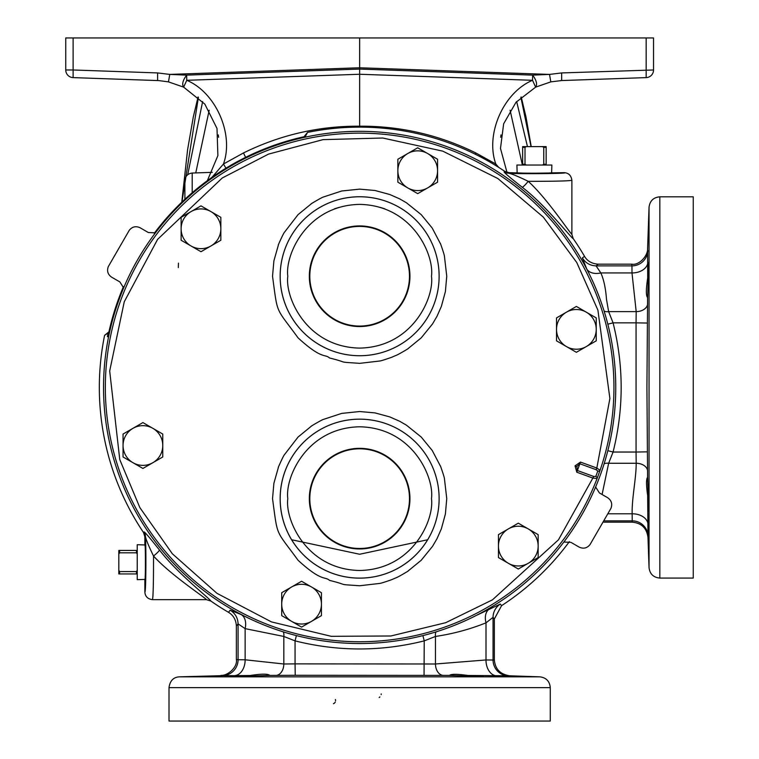 <?xml version="1.0" encoding="UTF-8"?>
<svg xmlns="http://www.w3.org/2000/svg" width="759" height="759" viewBox="0 0 759 759"><rect width="100%" height="100%" fill="white"/><g stroke="black" fill="none" stroke-linecap="round" stroke-linejoin="round"><path stroke-width="1.14" d="M73.111 37.95L65.748 37.95L65.748 69.98L73.111 69.98L73.111 37.95L646.175 37.95L646.175 77.608A7.628 7.628 0 0 0 653.537 69.98L653.537 37.95L646.175 37.95M158.356 80.577L73.111 77.608L159.001 80.615L168.47 81.877L183.64 87.133C181.771 84.382 182.777 80.378 186.648 75.122L169.769 74.41L359.643 67.779L359.643 37.95M88.594 78.149L122.341 79.325L88.594 78.149M630.691 78.149L596.944 79.325L630.691 78.149M653.537 69.98L561.66 72.93L549.516 74.41L532.638 75.122L359.643 69.078L186.648 75.122L186.761 80.302C215.879 92.522 234.199 134.315 223.459 164.01L243.487 152.948C280.27 134.855 318.989 125.937 359.643 126.193L359.643 67.779L549.516 74.41L550.816 81.877L561.669 80.549L646.175 77.608L561.375 80.568M73.111 77.608A7.628 7.628 0 0 1 65.748 69.98A7.628 7.628 0 0 0 73.111 77.608L73.111 69.98L157.625 72.93L169.769 74.41L168.47 81.877M159.001 80.615L155.718 80.492M563.567 80.492L560.284 80.615M218.592 137.284L218.288 134.903M359.643 127.132L359.643 126.193C400.297 125.937 439.015 134.855 475.798 152.948L495.826 164.01C485.086 134.315 503.407 92.522 532.524 80.302L532.638 75.122C536.509 80.378 537.514 84.382 535.645 87.133L550.816 81.877M500.997 134.903L500.693 137.284M195.756 172.919L209.19 110.226M510.095 110.226L522.382 165.035M506.993 172.378L500.485 148.432L503.644 123.812L515.997 102.285L535.645 87.133L532.524 80.302L359.643 74.259L186.761 80.302L183.64 87.133L204.845 104.135L216.998 128.451L217.89 155.614L207.349 180.67M212.008 177.312L223.459 164.01L225.945 168.185M245.603 157.35L243.487 152.948M495.124 165.168L495.826 164.01L498.72 167.397M475.191 154.181L475.798 152.948M569.354 541.66A260.309 260.309 0 0 1 501.576 605.654L494.356 618.964L493.056 617.361A15.882 15.863 141 0 1 500.295 604.06L501.576 605.654M283.344 631.943A7.628 5.294 -75 0 1 283.819 636.45L245.138 628.632L238.079 623.879C237.861 617.921 235.224 613.357 230.176 610.17L228.487 612.304A260.309 260.309 0 0 1 210.879 601.052L210.869 601.052C209.977 598.756 177.046 573.168 159.437 549.981C150.054 538.122 144.941 532.097 144.087 531.926L143.565 532.609A260.309 260.309 0 0 1 104.6 335.336L109.372 331.474M303.676 137.17L307.537 132.398A260.309 260.309 0 0 1 504.811 171.373L504.128 171.885C504.308 172.748 510.323 177.862 522.183 187.236C545.36 204.845 570.958 237.776 573.254 238.677L573.254 238.677A260.309 260.309 0 0 1 584.506 256.295C587.286 261.096 591.859 263.724 598.215 264.17L631.706 264.17C639.268 265.659 647.939 255.593 647.588 248.829L647.693 277.984L648.452 263.847M476.709 615.255L500.295 604.06M108.176 332.916A257.31 257.31 0 0 0 107.389 336.664L107.987 336.664A256.732 256.732 0 0 1 108.641 333.514L108.641 332.679L104.6 335.336M230.176 610.17L241.362 614.619M586.821 269.16L582.371 257.975L584.506 256.295M307.537 132.398L305.317 136.459L304.179 136.876M305.317 136.449A256.808 256.808 0 0 0 154.257 233.279M123.442 286.655A256.808 256.808 0 0 0 108.651 333.116M573.254 238.668L571.878 234.465L571.878 180.291C568.652 181.012 554.098 181.354 528.226 181.325A7.628 0.968 -50.5 0 1 522.183 187.236M504.128 171.885A7.628 7.609 53.4 0 0 508.369 173.185L509.061 172.663L504.811 171.373M143.565 532.609L144.865 536.86L144.865 544.943C145.576 538.909 145.576 585.464 144.865 579.43L145.026 578.747M159.437 549.981A7.628 0.968 140.5 0 1 153.517 556.034C170.965 575.218 204.588 597.115 206.495 599.676L210.869 601.052M228.487 612.304C233.421 615.302 236.049 619.875 236.362 626.014L238.079 623.879L238.079 659.751L245.138 659.789L283.819 663.992L295.052 663.869L295.242 675.292L269.806 675.415M192.198 192.739L192.198 173.043C187.739 173.612 185.31 176.135 184.892 180.604L184.892 199.256M427.659 539.753L359.643 554.25L291.627 539.753M494.356 618.964L494.356 659.913C495.181 669.115 500.295 674.409 509.697 675.785L539.848 676.838C546.214 677.654 549.687 681.25 550.275 687.635L169.01 687.635C169.959 680.766 173.441 677.17 179.437 676.838L539.848 676.838L509.697 675.785L467.867 675.463L483.236 676.25M602.086 494.498L608.642 463.265A7.628 5.294 15 0 0 604.145 463.749M296.389 635.644L295.052 640.871L295.052 663.869L435.467 663.992L485.997 659.96L493.056 660.026L493.056 617.361L485.997 622.835A15.882 10.541 62.5 0 1 489.223 609.135M496.728 675.842A15.882 11.233 -89 0 1 485.997 659.96L485.997 622.835C469.755 629.344 452.914 633.879 435.467 636.45A7.628 5.294 75 0 1 435.941 631.943M647.835 273.771L647.693 277.974C648.243 262.737 648.547 260.109 648.603 270.1L647.598 297.594L646.924 387.441L647.598 477.307L648.603 505.209C648.518 514.839 648.205 511.661 647.664 495.665L647.987 537.495C646.791 528.141 641.497 523.027 632.114 522.154L603.822 522.154M582.371 257.975C585.55 263.022 590.122 265.659 596.081 265.878L598.215 264.17M550.389 172.891L564.25 172.663C571.527 173.602 515.408 174.124 508.369 173.185C511.215 173.574 517.837 176.287 528.226 181.325C547.41 198.763 569.307 232.396 571.878 234.294M647.493 323.04L636.061 322.85L636.194 311.617L631.991 272.936L631.953 265.878L596.081 265.878L600.834 272.936A15.882 10.683 -24.7 0 1 586.764 269.037M604.145 311.143A7.628 5.294 165 0 0 608.642 311.617L606.517 299.473C605.673 288.325 603.784 279.483 600.834 272.936L631.991 272.936A15.882 11.233 0.7 0 0 647.873 262.178M236.049 676.25L250.185 675.501C261.428 673.755 267.965 673.726 269.787 675.396L242.292 676.402C232.301 676.345 234.929 676.041 250.185 675.501L234.379 675.671A15.882 11.233 89.3 0 0 245.138 659.789L245.138 628.632A15.882 10.683 114.7 0 0 241.239 614.572M152.597 599.487L152.493 599.676C153.214 596.27 153.555 581.726 153.517 556.034C148.451 545.541 145.737 538.918 145.386 536.167A7.628 7.609 36.6 0 0 144.087 531.926M108.641 333.514L108.641 332.679M564.25 172.663C568.671 172.986 571.204 175.528 571.878 180.291M509.061 172.663L518.871 172.929M518.9 172.929L523.065 173.118M524.697 173.156L526.205 173.194M528.169 173.223L529.896 173.242M531.423 173.261L548.178 173.024M549.099 172.976L549.886 172.929M206.495 599.676L152.493 599.676C147.73 599.012 145.187 596.47 144.865 592.058L144.865 579.43L137.237 579.667L137.237 544.706L144.865 544.943M145.178 576.897L145.225 575.996M145.273 574.8L145.32 573.538M145.358 571.878L145.396 570.294M145.424 568.425L145.443 566.546M145.453 565.076L145.462 562.191M145.453 559.222L145.32 550.825M145.083 546.186L145.035 545.645M153.309 585.73L153.252 587.846M152.976 595.417L152.872 597.067M234.379 675.671L222.729 675.633A15.882 15.873 -72.9 0 0 238.079 659.751L236.362 659.514L236.362 626.014M449.499 675.396L449.499 675.396C451.121 673.945 457.241 673.964 467.867 675.463C483.853 676.003 487.041 676.326 477.411 676.402L449.499 675.396L295.242 675.292M222.729 675.633L179.437 676.838M250.176 675.501L247.975 675.567M242.007 675.804L236.789 676.117M607.836 450.694L613.073 452.032L608.642 463.265L636.194 463.265L636.061 452.032L647.493 451.842M604.534 520.854L632.228 520.854L632.162 513.796C631.716 498.853 636.279 477.847 636.194 463.265A11.442 8.083 0.4 0 1 647.626 471.111M443.313 675.425A11.442 8.083 -90.4 0 1 435.467 663.992L435.467 636.45L424.234 640.871L422.896 635.644M647.598 477.307L647.598 477.307C646.146 478.957 646.175 485.077 647.664 495.665L648.452 511.035M647.987 537.495L649.04 567.647L649.04 207.235C649.856 200.879 653.452 197.397 659.837 196.809L659.837 578.073C653.452 577.485 649.856 574.013 649.04 567.647M648.319 510.323L648.433 511.016M647.617 297.604L647.598 297.594C645.928 295.801 645.966 289.264 647.693 277.984M647.835 250.527A15.882 15.873 162.9 0 1 631.953 265.878L631.706 264.17M551.632 172.663C557.666 173.375 511.111 173.375 517.145 172.663L516.907 165.035L551.869 165.035L551.632 172.663M647.626 303.771A11.442 8.083 179.6 0 1 636.194 311.617L608.642 311.617L613.073 322.85L607.836 324.188M424.044 675.292L424.234 640.871C381.17 651.658 338.116 651.658 295.052 640.871L283.819 636.45L283.819 663.992A11.442 8.083 -89.6 0 1 275.972 675.425M236.362 659.514C237.757 667.076 227.814 675.842 221.021 675.387M169.01 687.635L169.01 721.05L550.275 721.05L550.275 687.635M659.837 196.809L693.252 196.809L693.252 578.073L659.837 578.073M526.291 165.035L525.01 164.276L525.01 147.369L526.291 146.61L542.486 146.61L543.767 147.369L543.767 164.276L542.486 165.035M526.291 146.61L522.638 146.61L522.638 164.276L525.01 164.276M522.638 164.276L522.638 165.035M546.148 165.035L546.148 146.61L542.486 146.61M546.148 164.276L543.767 164.276M137.237 550.436L118.812 550.436L118.812 554.089L119.571 552.818L136.478 552.818L137.237 554.089M136.478 550.436L136.478 552.818M137.237 570.284L136.478 571.565L119.571 571.565L118.812 570.284L118.812 554.089M136.478 571.565L136.478 573.946L137.237 573.946M118.812 570.284L118.812 573.946L136.478 573.946M335.592 700.718L335.402 699.532M333.429 703.726L333.979 703.46M334.036 703.422L334.52 703.062M334.539 703.043L335.317 702.009M381.217 693.906L381.16 694.599M379.898 696.942L379.196 697.502M595.635 486.984A256.134 256.134 0 0 0 155.434 232.833L148.375 232.548L140.13 227.785C135.88 225.821 132.265 226.647 129.286 230.262L108.338 266.542C106.696 270.925 107.787 274.473 111.62 277.168L119.865 281.931L123.651 287.898A256.134 256.134 0 0 0 563.842 542.049L570.91 542.343L579.155 547.106C583.405 549.061 587.02 548.245 589.999 544.63L610.948 508.35C612.589 503.957 611.488 500.418 607.665 497.714L599.42 492.961L595.635 486.984A256.134 256.134 0 0 1 563.842 542.049M525.01 147.369L522.638 147.369M546.148 147.369L543.767 147.369M119.571 550.436L119.571 552.818M119.571 571.565L119.571 573.946M155.434 232.833A256.134 256.134 0 0 0 123.651 287.898M593.747 476.472L577.4 470.523L576.793 472.212L593.13 478.161L597.086 478.502A254.303 254.303 0 0 1 236.134 609.743A254.303 254.303 0 0 1 156.895 233.943A254.303 254.303 0 0 1 600.065 470.314L597.086 478.502A1.907 1.442 -156.7 0 0 595.806 476.462L593.747 476.472L558.463 539.82L492.468 599.828L445.694 622.693L390.894 635.985L331.209 636.317L271.437 621.896L216.989 593.348L172.321 553.747L139.874 507.638L119.77 459.612L109.685 370.99L124.258 301.769L157.597 239.379L222.283 177.967L268.544 154.096L323.049 139.637L382.716 138.015L442.782 151.145L497.838 178.517L543.34 217.14L576.774 262.538L597.902 310.127L609.894 398.513L596.821 468.028L600.065 470.314A1.907 1.442 16.7 0 1 597.769 471.045L595.806 476.462M576.793 472.212L575.047 465.846L580.474 462.079L596.821 468.028L596.204 469.717L597.769 471.045M272.528 498.644L273.895 483.284L278.553 466.823C276.902 470.381 283.183 456.007 284.416 454.726L298.05 437.051L311.503 426.046C308.477 427.753 321.759 419.727 323.524 419.376L341.711 413.399L359.643 411.53L375.003 412.896L389.728 416.89L399.718 421.292L406.388 425.135L421.236 437.051L432.241 450.504L440.533 466.32C439.357 462.791 444.423 476.956 444.432 478.654L446.757 498.644L445.391 514.004L441.396 528.729L436.994 538.719L432.554 546.309L421.236 560.246L407.782 571.252C410.809 569.535 397.526 577.561 395.762 577.912L391.967 579.534C395.496 578.358 381.331 583.424 379.633 583.434L359.643 585.758C334.88 583.965 351.18 585.739 329.558 580.398C324.918 576.1 321.977 582.276 298.05 560.246C275.109 528.719 277.908 538.169 272.528 498.644M272.528 276.238L273.895 260.878L278.553 244.426C276.902 247.975 283.183 233.601 284.416 232.32L298.05 214.645L311.503 203.64C308.477 205.347 321.759 197.321 323.524 196.97L341.711 190.993L359.643 189.133L375.003 190.49L389.728 194.494L399.718 198.896L406.388 202.729L421.236 214.645L432.241 228.098L440.533 243.924C439.357 240.394 444.423 254.55 444.432 256.248L446.757 276.238L445.391 291.598L441.396 306.332L436.994 316.313L432.554 323.913L421.236 337.84L407.782 348.846C410.809 347.129 397.526 355.155 395.762 355.516L391.967 357.138C395.496 355.952 381.331 361.018 379.633 361.028L359.643 363.352C334.88 361.559 351.18 363.333 329.558 357.992C324.918 353.694 321.977 359.87 298.05 337.84C275.109 306.313 277.908 315.763 272.528 276.238M191.059 245.982A19.857 19.857 0 0 1 181.126 228.782L181.126 240.252L200.983 251.713L220.841 240.252L220.841 217.321L200.983 205.86L181.126 217.321L181.126 228.782A19.857 19.857 0 0 1 210.917 211.59A19.857 19.857 0 0 1 210.917 245.982A19.857 19.857 0 0 1 181.126 228.782M397.858 170.718A19.857 19.857 0 0 1 407.782 153.517L397.858 159.248L397.858 182.179L417.716 193.64L437.573 182.179L437.573 159.248L417.716 147.787L407.782 153.517A19.857 19.857 0 0 1 437.573 170.718A19.857 19.857 0 0 1 407.782 187.909A19.857 19.857 0 0 1 407.782 153.517M580.474 462.079L577.4 470.523L576.84 466.5L579.867 463.768L596.204 469.717M311.503 621.365L321.427 615.634L321.427 592.703L301.57 581.242L281.712 592.703L281.712 615.634L301.57 627.105L311.503 621.365A19.857 19.857 0 0 1 281.712 604.173A19.857 19.857 0 0 1 311.503 586.973A19.857 19.857 0 0 1 311.503 621.365M132.986 462.715L142.91 468.445L162.768 456.984L162.768 434.053L142.91 422.583L123.053 434.053L123.053 456.984L132.986 462.715A19.857 19.857 0 0 1 132.986 428.323A19.857 19.857 0 0 1 162.768 445.514A19.857 19.857 0 0 1 132.986 462.715M586.299 312.177L576.375 306.437L556.518 317.907L556.518 340.838L576.375 352.299L596.232 340.838L596.232 317.907L586.299 312.177A19.857 19.857 0 0 1 586.299 346.569A19.857 19.857 0 0 1 556.518 329.368A19.857 19.857 0 0 1 586.299 312.177M538.159 546.101L538.159 534.64L518.302 523.169L498.445 534.64L498.445 557.561L518.302 569.032L538.159 557.561L538.159 546.101A19.857 19.857 0 0 1 508.369 563.301A19.857 19.857 0 0 1 508.369 528.9A19.857 19.857 0 0 1 538.159 546.101M309.33 498.644A50.303 50.303 0 0 0 384.794 542.211A50.303 50.303 0 0 0 384.794 455.077A50.303 50.303 0 0 0 309.33 498.644M309.33 276.238A50.303 50.303 0 0 0 384.794 319.805A50.303 50.303 0 0 0 384.794 232.671A50.303 50.303 0 0 0 309.33 276.238M309.814 498.644A49.828 49.828 0 0 0 384.557 541.803A49.828 49.828 0 0 0 384.557 455.485A49.828 49.828 0 0 0 309.814 498.644M309.814 276.238A49.828 49.828 0 0 0 384.557 319.397A49.828 49.828 0 0 0 384.557 233.089A49.828 49.828 0 0 0 309.814 276.238M157.625 72.93L157.616 80.549M561.66 72.93L561.669 80.549M527.458 146.61L516.651 101.545M520.883 97.266L531.025 146.61M181.942 202.046L198.403 97.266M202.634 101.545L187.72 174.712M144.865 592.058C145.899 594.041 146.316 549.25 145.386 536.167L144.865 536.869M508.397 675.908A15.882 15.873 -101.9 0 1 493.056 660.026L494.356 659.913M608.253 513.796L632.162 513.796A15.882 11.233 179 0 1 648.034 524.526M632.114 522.154L632.228 520.854A15.882 15.873 11.9 0 1 648.101 536.196M613.073 322.85C623.86 365.914 623.86 408.968 613.073 452.032L636.061 452.032L636.061 322.85L613.073 322.85M576.84 466.5L575.047 465.846M280.147 498.644A79.486 79.486 0 0 0 359.643 578.14A79.486 79.486 0 0 0 439.129 498.644A79.486 79.486 0 0 0 359.643 419.158A79.486 79.486 0 0 0 280.147 498.644M280.147 276.238A79.486 79.486 0 0 0 359.643 355.734A79.486 79.486 0 0 0 439.129 276.238A79.486 79.486 0 0 0 359.643 196.752A79.486 79.486 0 0 0 280.147 276.238M439.119 498.644A79.477 79.477 0 0 1 319.909 567.466A79.477 79.477 0 0 1 319.909 429.822A79.477 79.477 0 0 1 439.119 498.644M439.119 276.238A79.477 79.477 0 0 1 319.909 345.07A79.477 79.477 0 0 1 319.909 207.416A79.477 79.477 0 0 1 439.119 276.238M431.492 498.644C434.385 519.659 412.82 569.516 359.643 570.493C306.465 569.516 284.9 519.659 287.794 498.644C284.9 477.629 306.465 427.772 359.643 426.795C412.82 427.772 434.385 477.629 431.492 498.644M431.492 276.238C434.385 297.262 412.82 347.11 359.643 348.096C306.465 347.11 284.9 297.262 287.794 276.238C284.9 255.223 306.465 205.366 359.643 204.389C412.82 205.366 434.385 255.223 431.492 276.238M521.215 96.972L525.94 116.725L531.234 146.61M198.071 96.972L193.346 116.725L187.587 149.751L181.78 202.198M178.441 263.136L178.318 267.595M192.198 173.043L212.311 172.34M339.301 207.33L334.558 208.782M379.984 207.33L384.728 208.782M647.588 248.829L649.04 207.235"/></g></svg>
